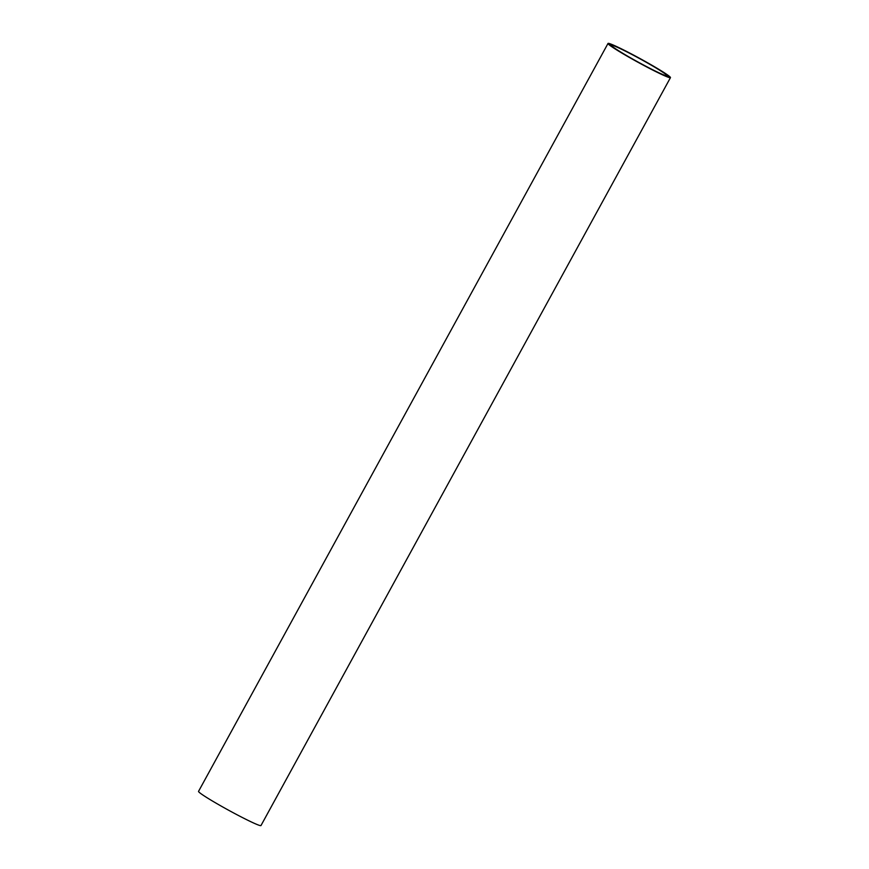 <?xml version="1.0" encoding="UTF-8"?>
<svg xmlns="http://www.w3.org/2000/svg" width="869" height="869" viewBox="0 0 869 869"><rect width="100%" height="100%" fill="white"/><g stroke="black" fill="none" stroke-linecap="round" stroke-linejoin="round"><path stroke-width="1.3" d="M652.065 69.498A32.544 1.934 28.7 0 0 667.783 76.168A32.544 1.934 28.7 0 0 640.16 58.853A32.544 1.934 28.7 0 0 610.69 44.916A32.544 1.934 28.7 0 0 652.065 69.498M651.739 69.27A31.729 1.879 28.7 0 0 667.055 75.788A31.729 1.879 28.7 0 0 640.138 58.886A31.729 1.879 28.7 0 0 611.407 45.318A31.729 1.879 28.7 0 0 651.739 69.27M670.455 77.634L260.982 825.55A35.586 2.107 -151.3 0 1 228.753 810.31A35.586 2.107 -151.3 0 1 198.545 791.366L608.018 43.45A35.586 2.107 28.7 0 0 638.226 62.394A35.586 2.107 28.7 0 0 670.455 77.634A35.586 2.107 28.7 0 0 627.418 51.868A35.586 2.107 28.7 0 0 608.018 43.45M628.254 52.488A33.044 1.955 -151.3 0 1 668.228 76.407A33.044 1.955 -151.3 0 1 638.291 62.264A33.044 1.955 -151.3 0 1 610.244 44.667A33.044 1.955 -151.3 0 1 628.254 52.488"/></g></svg>
